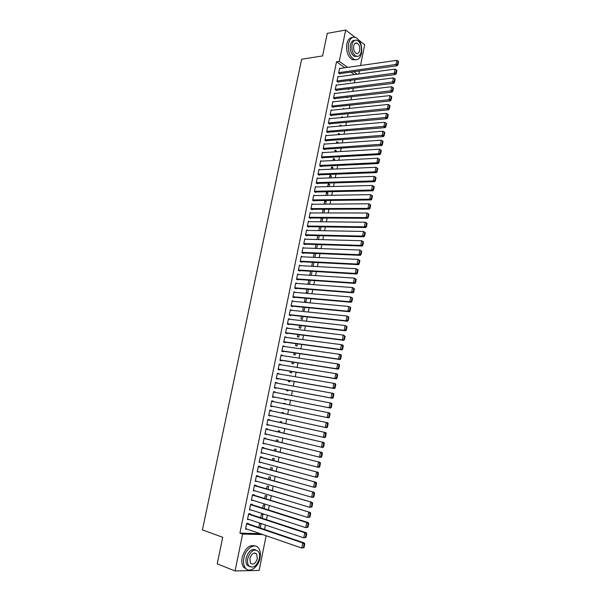 <?xml version="1.0" encoding="UTF-8"?>
<svg xmlns="http://www.w3.org/2000/svg" width="601" height="601" viewBox="0 0 601 601"><rect width="100%" height="100%" fill="white"/><g stroke="black" fill="none" stroke-linecap="round" stroke-linejoin="round"><path stroke-width="0.9" d="M255.012 553.003L255.102 553.386M264.515 529.421L265.409 524.989M266.476 519.67L267.377 515.215M268.437 509.941L269.338 505.464M270.382 500.25L271.291 495.75M272.328 490.589L273.237 486.066M274.266 480.95L275.183 476.405M276.205 471.342L277.121 466.782M278.128 461.771L279.052 457.181M280.051 452.222L280.975 447.61M281.967 442.697L282.898 438.069M283.875 433.208L284.814 428.558M285.783 423.743L286.722 419.077M287.676 414.314L288.623 409.619M289.569 404.901L290.516 400.213M291.462 395.488L292.402 390.845M293.356 386.105L294.28 381.507M295.234 376.744L296.15 372.199M297.112 367.421L298.021 362.921M298.982 358.113L299.884 353.666M300.853 348.843L301.74 344.441M302.716 339.595L303.588 335.238M304.564 330.377L305.436 326.065M306.42 321.182L307.276 316.922M308.26 312.017L309.109 307.802M310.101 302.881L310.942 298.712M311.934 293.769L312.76 289.644M313.76 284.686L314.586 280.607M315.585 275.626L316.396 271.592M317.403 266.596L318.207 262.607M319.214 257.589L320.01 253.645M321.024 248.611L321.805 244.712M322.82 239.656L323.601 235.802M324.615 230.731L325.389 226.915M326.411 221.829L327.169 218.065M328.199 212.957L328.942 209.231M329.979 204.107L330.715 200.426M331.752 195.28L332.481 191.644M333.525 186.483L334.246 182.892M335.29 177.708L336.004 174.155M337.048 168.964L337.754 165.455M338.799 160.242L339.497 156.771M340.549 151.542L341.24 148.116M342.3 142.873L342.976 139.485M344.035 134.226L344.711 130.883M345.77 125.601L346.439 122.296M347.506 117L348.159 113.739M349.226 108.428L349.88 105.205M350.946 99.879L351.585 96.701M352.667 91.352L353.298 88.212M354.372 82.855L354.996 79.753M266.123 535.724L259.151 570.424L235.066 570.95L242.609 534.079L262.84 534.582M359.12 40.417L364.702 44.714L360.517 65.532M359.436 70.941L358.82 74.006M235.066 570.95L217.216 563.858L222.731 537.286L202.417 529.879L301.657 59.229L322.594 55.923L327.275 33.355L345.673 30.05L354.973 37.217M262.209 518.265L262.975 514.486L261.412 514.403L260.729 517.777M250.181 514.306L250.279 513.825L248.664 513.742L247.484 519.497L249.115 519.527M266.115 498.943L266.761 495.735L265.206 495.615L264.628 498.484M254.065 495.247L254.163 494.766L252.563 494.646L251.391 500.363L253.021 500.363M269.992 479.733L270.525 477.089L268.985 476.939L268.504 479.305M257.934 476.292L258.032 475.819L256.439 475.661L255.275 481.341L256.905 481.318M273.846 460.636L274.266 458.555L272.741 458.368L272.358 460.246M261.773 457.459L261.871 456.985L260.293 456.79L259.136 462.439L260.766 462.379M277.677 441.66L277.985 440.135L276.475 439.902L276.19 441.299M265.589 438.73L265.687 438.264L264.124 438.024L262.975 443.643L264.605 443.553M281.486 422.796L281.689 421.812L280.186 421.549L279.998 422.465M269.391 420.114L269.481 419.648L267.933 419.37L266.791 424.96L268.346 425.223L268.422 424.839M283.875 403.301L285.362 403.602L283.875 403.301L283.785 403.737M285.362 403.602L285.28 404.037M284.326 408.733L282.77 408.763L284.265 409.056M271.712 400.837L273.26 401.145L271.712 400.829L270.585 406.381L272.125 406.682L272.215 406.238M273.26 401.145L273.162 401.603M288.104 390.049L287.924 390.913L286.444 390.59L286.609 389.771M275.468 382.469L277.008 382.747L275.476 382.394L274.349 387.915L275.889 388.254L275.979 387.795M277.008 382.747L276.926 383.137M291.853 371.486L291.568 372.875L290.095 372.515L290.351 371.238M279.195 364.206L280.742 364.454L279.225 364.071L278.098 369.555L279.623 369.931L279.713 369.472M295.572 353.035L295.189 354.943L293.731 354.545L294.077 352.817M282.898 346.056L284.446 346.274L282.943 345.853L281.831 351.307L283.334 351.72L283.432 351.262M299.283 334.697L298.787 337.116L297.337 336.68L297.78 334.502M286.587 328.003L288.134 328.191L286.639 327.74L285.535 333.164L287.03 333.608L287.12 333.157M302.964 316.457L302.371 319.386L300.936 318.921L301.462 316.299M290.245 310.063L291.801 310.221L290.321 309.725L289.216 315.119L290.704 315.6L290.794 315.149M306.623 298.329L305.932 301.755L304.504 301.259L305.12 298.194M293.889 292.221L295.444 292.349L293.972 291.823L292.882 297.187L294.355 297.698L294.445 297.255M310.259 280.306L309.47 284.228L308.05 283.695L308.764 280.201M299.013 274.559L297.608 274.018L296.518 279.352L354.89 283.402L353.463 282.831L354.38 278.12L356.235 279.3L355.664 279.067L355.026 282.365L355.589 282.598L356.235 279.3M298.073 279.457L297.983 279.901L296.518 279.352M313.88 262.382L313.076 266.356M311.709 266.281L312.377 262.306M302.446 256.822L301.221 256.319L300.139 261.623L301.589 262.201L301.679 261.766M317.478 244.569L316.697 248.453M315.976 244.517L315.187 248.401M305.894 239.19L304.812 238.717L303.738 243.991L305.18 244.607L305.27 244.171M319.507 227.058L320.513 226.847M321.009 227.08L320.288 230.649M319.552 226.832L318.785 230.626M309.35 221.671L308.388 221.221L307.321 226.464L308.749 227.11L308.839 226.675M322.955 209.974L324.465 209.967L323.098 209.298L322.354 212.949M324.465 209.967L323.864 212.957M312.813 204.25L311.942 203.822L310.875 209.035L312.295 209.719L312.385 209.283M326.396 192.981L327.898 192.951L326.538 192.252L325.907 195.385M327.898 192.951L327.417 195.355M316.261 186.934L315.472 186.52L314.413 191.704L315.825 192.418L315.908 191.989M329.806 176.085L331.316 176.033L329.972 175.297L329.438 177.911M331.316 176.033L330.948 177.858M319.709 169.715L318.988 169.317L317.937 174.47L319.326 175.214L319.416 174.786M333.209 159.288L334.712 159.205L333.375 158.439L332.954 160.542M334.712 159.205L334.464 160.467M323.143 152.594L322.482 152.211L321.43 157.334L322.82 158.116L322.902 157.687M336.583 142.572L338.093 142.475L336.763 141.678L336.44 143.271M338.093 142.475L337.95 143.173M326.568 135.571L325.952 135.202L324.916 140.296L326.283 141.107L326.373 140.679M339.941 125.962L341.458 125.827L340.136 125L339.918 126.105M329.979 118.645L329.408 118.284L328.371 123.355L329.731 124.197L329.821 123.776M344.268 108.931L343.487 108.428L343.366 109.029M333.375 101.817L332.841 101.471L331.812 106.505L333.164 107.376L333.247 106.955M347.235 97.189L347.123 97.745L346.431 97.279M336.755 85.087L336.252 84.741L335.23 89.752L336.575 90.653L336.658 90.233M350.646 80.316L350.436 81.353L349.219 80.504M340.128 68.446L339.655 68.108L338.633 73.089L339.963 74.021L340.053 73.607M344.884 67.763L336.507 61.775L239.912 533.125L260.15 533.658M354.447 74.599L350.961 72.105M338.446 76.755L337.957 76.41L336.936 81.405L338.273 82.322L338.355 81.909M348.941 88.745L348.783 89.541L347.821 88.88M335.073 93.44L334.547 93.095L333.525 98.113L334.87 99L334.96 98.587M345.605 100.472L345.087 100.525M345.53 105.663L345.057 105.716M331.677 110.223L331.128 109.863L330.092 114.919L331.451 115.775L331.534 115.354M342.953 117.428L341.811 116.699L341.646 117.556M328.274 127.096L327.68 126.736L326.644 131.814L328.011 132.641L328.101 132.212M338.265 134.256L339.775 134.136L338.453 133.332L338.183 134.677M339.775 134.136L339.693 134.556M324.863 144.067L324.217 143.699L323.173 148.8L324.555 149.596L324.638 149.176M334.9 150.919L336.41 150.828L335.073 150.047L334.697 151.895M336.41 150.828L336.207 151.805M321.43 161.143L320.739 160.752L319.687 165.891L321.077 166.657L321.167 166.229M331.512 167.671L333.022 167.604L331.677 166.86L331.196 169.219M333.022 167.604L332.706 169.151M317.989 178.309L317.23 177.911L316.179 183.072L317.576 183.808L317.666 183.373M328.101 184.522L329.611 184.477L328.259 183.763L327.673 186.633M329.611 184.477L329.183 186.595M314.541 195.58L313.707 195.16L312.648 200.351L314.06 201.057L314.15 200.621M324.675 201.463L326.185 201.448L324.818 200.757L324.134 204.152M326.185 201.448L325.644 204.145M311.078 212.942L310.169 212.514L309.102 217.735L310.522 218.403L310.612 217.968M321.235 218.501L322.737 218.509L321.738 218.028M322.737 218.509L322.076 221.792M321.332 218.028L320.573 221.777M307.622 230.416L306.608 229.958L305.533 235.216L306.968 235.847L307.058 235.412M319.266 235.697L318.492 239.536M317.764 235.667L316.99 239.499M304.166 247.995L303.024 247.507L301.942 252.796L303.385 253.397L303.475 252.953M315.683 253.464L314.886 257.393M314.18 253.404L313.384 257.326M300.725 265.68L299.418 265.161L298.329 270.473L299.786 271.043L299.876 270.6M312.077 271.329L311.265 275.348M310.762 275.318L309.823 274.95L310.574 271.239M295.707 283.341L297.255 283.454L295.79 282.906L294.7 288.255L296.173 288.788L296.263 288.345M308.448 289.306L307.704 292.98L306.277 292.462L306.946 289.186M292.071 301.131L293.626 301.274L292.146 300.763L291.049 306.142L292.529 306.638L292.619 306.187M304.797 307.381L304.151 310.559L302.724 310.078L303.295 307.231M288.42 319.018L289.967 319.191L288.48 318.718L287.376 324.127L288.871 324.593L288.961 324.142M301.124 325.562L300.583 328.236L299.14 327.785L299.621 325.389M284.746 337.018L286.294 337.221L284.791 336.778L283.68 342.217L285.19 342.653L285.28 342.194M297.427 343.855L296.992 346.018L295.534 345.605L295.932 343.644M281.05 355.116L282.598 355.349L281.088 354.951L279.968 360.42L281.478 360.81L281.576 360.36M293.716 362.245L293.378 363.898L291.913 363.515L292.221 362.012M277.331 373.326L278.879 373.589L277.354 373.221L276.227 378.72L277.76 379.081L277.85 378.622M289.975 380.756L289.75 381.883L288.27 381.537L288.48 380.493M273.59 391.642L275.138 391.935L273.598 391.604L272.471 397.133L274.011 397.456L274.101 396.998M275.138 391.935L275.048 392.355M285.7 394.248L287.195 394.534L285.678 394.384M286.219 399.372L286.099 399.973L284.611 399.665L284.724 399.079M271.276 410.844L271.374 410.385L269.826 410.085L268.692 415.659L270.24 415.937L270.322 415.524M283.387 413.405L283.529 412.692L282.034 412.414L281.892 413.09M280.93 417.838L282.425 418.161L280.937 417.823M267.49 429.407L267.588 428.941L266.025 428.686L264.883 434.283L266.521 434.185M279.585 432.217L279.841 430.962L278.331 430.714L278.098 431.871M263.689 448.076L263.779 447.61L262.209 447.392L261.059 453.026L262.69 452.951M275.769 451.133L276.129 449.33L274.612 449.12L274.274 450.758M259.857 466.864L259.955 466.391L258.37 466.211L257.213 471.875L258.843 471.83M271.922 470.17L272.396 467.811L270.863 467.638L270.435 469.764M256.003 485.758L256.101 485.277L254.501 485.142L253.337 490.837L254.967 490.829M268.054 489.319L268.647 486.397L267.099 486.262L266.574 488.883M252.127 504.757L252.225 504.284L250.617 504.179L249.445 509.918L251.075 509.933M264.162 508.589L264.868 505.095L263.313 504.998L262.682 508.115M248.228 523.877L248.326 523.403L246.703 523.336L245.524 529.105L247.154 529.158L245.621 528.632L301.777 548.067L302.776 542.943L304.376 542.973L246.695 523.358M260.248 527.971L261.074 523.899L259.504 523.839L258.768 527.468M239.912 533.125L242.609 534.079M336.507 61.775L339.272 61.362L345.673 30.05M357.189 74.224L353.711 71.729M347.641 67.372L339.272 61.362M270.585 406.366L272.125 406.682M268.7 415.607L270.24 415.937M266.806 424.869L268.346 425.223M264.906 434.162L266.446 434.531M263.005 443.485L264.545 443.869M261.097 452.838L262.637 453.237M259.181 462.214L260.721 462.627M257.266 471.612L258.798 472.048M255.335 481.048L256.875 481.491M253.404 490.506L254.937 490.972M251.466 499.994L252.998 500.475M249.528 509.513L251.06 510.009M247.574 519.054L249.107 519.572M339.565 68.522L396.81 60.348L395.961 64.728L397.246 65.734L397.99 64.638L398.583 61.572L398.072 61.167L397.471 64.239L397.99 64.638M339.482 73.683L397.246 65.734M338.716 72.676L397.471 64.239M398.072 61.167L396.81 60.348M337.875 76.83L395.105 69.115L394.248 73.51L395.541 74.494L396.284 73.412L396.878 70.34L396.367 69.941L395.766 73.014L396.284 73.412M337.777 81.984L395.541 74.494M337.018 80.992L395.766 73.014M396.367 69.941L395.105 69.115M336.169 85.162L393.392 77.912L392.536 82.314L393.835 83.284L394.572 82.209L395.173 79.129L394.654 78.739L394.053 81.826L394.572 82.209M336.064 90.308L393.835 83.284M335.32 89.331L394.053 81.826M394.654 78.739L393.392 77.912M348.58 43.595C347.724 50.995 349.519 56.246 353.966 59.356C357.618 60.641 360.127 58.635 361.486 53.331C362.343 45.901 360.51 40.643 355.98 37.555C352.411 36.353 349.947 38.374 348.58 43.595M352.614 37.435C349.782 37.495 347.859 39.643 346.845 43.888C345.988 51.273 347.791 56.517 352.239 59.612L355.627 59.822M356.911 56.396L354.305 56.329C351.097 54.098 349.805 50.311 350.413 44.985C351.179 41.807 352.629 40.259 354.763 40.342M352.013 44.722C351.405 50.056 352.697 53.85 355.905 56.088C358.519 57.005 360.322 55.555 361.306 51.746C361.922 46.39 360.6 42.596 357.355 40.365C354.778 39.493 352.997 40.943 352.013 44.722M359.668 50.507C360.067 47.058 359.225 44.617 357.137 43.174C355.469 42.611 354.32 43.542 353.688 45.984C353.29 49.425 354.124 51.866 356.198 53.309C357.88 53.895 359.037 52.963 359.668 50.507M243.871 558.059C243.112 562.19 243.585 565.488 245.306 567.945C249.212 573.685 258.453 567.269 260.045 557.968C260.811 553.784 260.301 550.471 258.528 548.022C254.711 542.53 245.546 548.645 243.871 558.059M255.267 546.016C249.468 544.333 245.11 548.135 242.18 557.412C241.422 561.544 241.895 564.835 243.615 567.284L246.838 569.372M249.731 566.69L247.221 565.165C245.974 563.4 245.629 561.026 246.177 558.044C248.356 551.207 251.556 548.495 255.771 549.915M247.74 558.637C247.191 561.619 247.537 564.001 248.776 565.774C253.134 568.786 256.672 566.382 259.377 558.562C259.933 555.549 259.564 553.16 258.295 551.395C253.998 548.428 250.482 550.839 247.74 558.637M257.333 558.577L256.642 553.957C253.87 552.041 251.601 553.596 249.836 558.622L250.512 563.227C253.314 565.158 255.583 563.61 257.333 558.577M334.464 93.508L391.672 86.732L390.815 91.149L392.115 92.103L392.851 91.036L393.452 87.949L392.934 87.566L392.333 90.653L392.851 91.036M334.344 98.654L392.115 92.103M333.608 97.693L392.333 90.653M392.934 87.566L391.672 86.732M332.751 101.885L389.951 95.574L389.087 100.006L390.395 100.938L391.131 99.894L391.739 96.791L391.213 96.415L390.605 99.518L391.131 99.894M332.616 107.023L390.395 100.938M331.895 106.084L390.605 99.518M391.213 96.415L389.951 95.574M331.038 110.284L388.223 104.446L387.352 108.894L388.674 109.81L389.403 108.766L390.011 105.656L389.486 105.288L388.877 108.398L389.403 108.766M330.888 115.415L388.674 109.81M330.182 114.498L388.877 108.398M389.486 105.288L388.223 104.446M329.318 118.713L386.488 113.341L385.617 117.804L386.939 118.705L387.675 117.676L388.284 114.558L387.75 114.19L387.142 117.315L387.675 117.676M329.145 123.829L386.939 118.705M328.462 122.927L387.142 117.315M387.75 114.19L386.488 113.341M327.598 127.157L384.745 122.266L386.548 123.475L386.015 123.122L385.406 126.248L385.94 126.608L386.548 123.475M327.402 132.273L385.203 127.622L383.874 126.736L384.745 122.266L386.015 123.122M326.734 131.386L385.406 126.248M385.203 127.622L385.94 126.608M325.862 135.623L383.002 131.213L384.805 132.423L384.272 132.077L383.663 135.217L384.197 135.563L384.805 132.423M325.652 140.732L383.461 136.57L382.131 135.698L383.002 131.213L384.272 132.077M324.998 139.868L383.663 135.217M383.461 136.57L384.197 135.563M324.134 144.12L381.252 140.191L383.055 141.4L382.521 141.055L381.913 144.21L382.446 144.548L383.055 141.4M323.901 149.221L381.718 145.54L380.38 144.691L381.252 140.191L382.521 141.055M323.263 148.379L381.913 144.21M381.718 145.54L382.446 144.548M322.391 152.639L379.501 149.198L381.304 150.4L380.771 150.062L380.155 153.225L380.696 153.555L381.304 150.4M322.136 157.732L379.967 154.54L378.622 153.706L379.501 149.198L380.771 150.062M321.52 156.906L378.622 153.706L380.155 153.225M379.967 154.54L380.696 153.555M320.649 161.181L377.744 158.228L379.554 159.43L379.013 159.1L378.397 162.27L378.938 162.593L379.554 159.43M320.363 166.267L378.209 163.57L376.857 162.751L377.744 158.228L379.013 159.1M319.777 165.463L376.857 162.751L378.397 162.27M378.209 163.57L378.938 162.593M318.898 169.745L375.978 167.281L377.789 168.483L377.248 168.16L376.632 171.345L377.173 171.661L377.789 168.483M318.59 174.823L376.451 172.622L375.092 171.826L375.978 167.281L377.248 168.16M318.019 174.042L375.092 171.826L376.632 171.345M376.451 172.622L377.173 171.661M317.148 178.339L374.205 176.371L376.023 177.565L375.482 177.25L374.859 180.443L375.4 180.751L376.023 177.565M316.802 183.403L374.678 181.697L373.319 180.924L374.205 176.371L375.482 177.25M316.269 182.644L373.319 180.924L374.859 180.443M374.678 181.697L375.4 180.751M315.382 186.956L372.432 185.476L374.25 186.678L373.702 186.37L373.086 189.57L373.627 189.871L374.25 186.678M315.014 192.004L372.905 190.81L371.538 190.044L372.432 185.476L373.702 186.37M314.503 191.268L371.538 190.044L373.086 189.57M372.905 190.81L373.627 189.871M313.624 195.595L370.652 194.619L372.47 195.813L371.921 195.513L371.298 198.721L371.846 199.021L372.47 195.813M313.211 200.636L371.133 199.945L369.758 199.201L370.652 194.619L371.921 195.513M312.738 199.923L369.758 199.201L371.298 198.721M371.133 199.945L371.846 199.021M311.851 204.257L368.864 203.784L370.689 204.979L370.141 204.686L369.517 207.901L370.066 208.194L370.689 204.979M311.401 209.283L369.345 209.103L367.97 208.382L368.864 203.784L370.141 204.686M310.965 208.6L367.97 208.382L369.517 207.901M369.345 209.103L370.066 208.194M310.078 212.942L367.068 212.979L368.901 214.174L368.353 213.888L367.722 217.111L368.278 217.397L368.901 214.174M309.583 217.96L367.557 218.291L366.174 217.585L367.068 212.979L368.353 213.888M309.192 217.299L366.174 217.585L367.722 217.111M367.557 218.291L368.278 217.397M308.298 221.656L365.273 222.205L367.106 223.392L366.55 223.114L365.926 226.352L366.482 226.622L367.106 223.392M307.757 226.66L365.769 227.509L364.371 226.825L365.273 222.205L366.55 223.114M307.411 226.021L364.371 226.825L365.926 226.352M365.769 227.509L366.482 226.622M306.518 230.393L363.47 231.453L365.31 232.64L364.754 232.369L364.123 235.615L364.679 235.885L365.31 232.64M305.917 235.382L363.966 236.756L362.568 236.088L363.47 231.453L364.754 232.369M305.624 234.773L362.568 236.088L364.123 235.615M363.966 236.756L364.679 235.885M304.73 239.16L361.667 240.731L363.507 241.918L362.944 241.655L362.313 244.907L362.876 245.17L363.507 241.918M304.068 244.134L362.163 246.027L360.758 245.381L361.667 240.731L362.944 241.655M303.828 243.548L360.758 245.381L362.313 244.907M362.163 246.027L362.876 245.17M302.934 247.95L359.849 250.031L361.697 251.218L361.133 250.963L360.495 254.231L361.058 254.486L361.697 251.218M302.205 252.901L360.352 255.327L358.94 254.696L359.849 250.031L361.133 250.963M302.033 252.352L358.94 254.696L360.495 254.231M360.352 255.327L361.058 254.486M301.131 256.762L358.031 259.369L359.879 260.549L359.315 260.301L358.677 263.576L359.24 263.824L359.879 260.549M300.327 261.69L358.534 264.658L357.122 264.049L358.031 259.369L359.315 260.301M300.23 261.18L357.122 264.049L358.677 263.576M358.534 264.658L359.24 263.824M299.328 265.597L356.205 268.73L358.061 269.909L357.49 269.669L356.851 272.959L357.422 273.192L358.061 269.909M298.427 270.51L356.716 274.018L355.296 273.425L356.205 268.73L357.49 269.669M298.427 270.029L355.296 273.425L356.851 272.959M356.716 274.018L357.422 273.192M297.518 274.462L354.38 278.12L355.664 279.067M296.609 278.909L353.463 282.831L355.026 282.365M354.89 283.402L355.589 282.598M295.7 283.356L352.539 287.541L354.402 288.72L353.831 288.495L353.185 291.801L353.756 292.018L354.402 288.72M294.708 288.217L353.057 292.815L351.623 292.259L352.539 287.541L353.831 288.495M294.79 287.811L351.623 292.259L353.185 291.801M353.057 292.815L353.756 292.018M293.881 292.266L350.699 296.992L352.562 298.164L351.991 297.946L351.345 301.266L351.916 301.477L352.562 298.164M292.89 297.119L351.217 302.265L349.782 301.725L350.699 296.992L351.991 297.946M292.972 296.736L349.782 301.725L351.345 301.266M351.217 302.265L351.916 301.477M292.056 301.214L348.858 306.465L350.721 307.637L350.143 307.427L349.497 310.755L350.075 310.965L350.721 307.637M291.072 306.037L349.376 311.731L347.926 311.213L348.858 306.465L350.143 307.427M291.139 305.691L347.926 311.213L349.497 310.755M349.376 311.731L350.075 310.965M290.223 310.176L347.002 315.976L348.873 317.148L348.295 316.945L347.641 320.28L348.227 320.476L348.873 317.148M289.246 314.984L347.528 321.235L346.071 320.739L347.002 315.976L348.295 316.945M289.306 314.669L346.071 320.739L347.641 320.28M347.528 321.235L348.227 320.476M288.39 319.169L345.147 325.509L347.017 326.681L346.439 326.486L345.785 329.829L346.364 330.024L347.017 326.681M287.413 323.962L345.673 330.768L344.215 330.287L345.147 325.509L346.439 326.486M287.466 323.676L344.215 330.287L345.785 329.829M345.673 330.768L346.364 330.024M286.549 328.191L343.284 335.073L345.154 336.237L344.576 336.057L343.922 339.407L344.508 339.595L345.154 336.237M285.573 332.962L343.81 340.324L342.345 339.865L343.284 335.073L344.576 336.057M285.625 332.706L342.345 339.865L343.922 339.407M343.81 340.324L344.508 339.595M284.701 337.236L341.413 344.666L342.878 345.117L343.291 345.83L342.705 345.65L342.052 349.023L342.638 349.196L343.291 345.83M283.732 341.984L341.946 349.917L340.474 349.474L341.413 344.666L342.705 345.65M283.777 341.766L340.474 349.474L342.052 349.023M341.946 349.917L342.638 349.196M282.846 346.304L339.535 354.29L341.007 354.718L341.421 355.454L340.827 355.281L340.174 358.662L340.767 358.827L341.421 355.454M281.884 351.037L340.076 359.533L338.596 359.113L339.535 354.29L340.827 355.281M281.922 350.849L338.596 359.113L340.174 358.662M340.076 359.533L340.767 358.827M280.99 355.401L337.657 363.943L339.137 364.356L339.542 365.107L338.949 364.942L338.288 368.33L338.881 368.488L339.542 365.107M280.028 360.112L338.198 369.179L336.71 368.781L337.657 363.943L338.949 364.942M280.058 359.961L336.71 368.781L338.288 368.33M338.198 369.179L338.881 368.488M279.127 364.529L335.771 373.627L337.251 374.017L337.657 374.784L337.063 374.633L336.402 378.029L336.996 378.179L337.657 374.784M278.173 369.217L336.312 378.855L334.825 378.48L335.771 373.627L337.063 374.633M278.195 369.097L334.825 378.48L336.402 378.029M336.312 378.855L336.996 378.179M277.256 373.679L333.878 383.34L335.366 383.708L335.771 384.497L335.17 384.355L334.509 387.758L335.11 387.9L335.771 384.497M276.302 378.352L334.419 388.569L332.924 388.208L333.878 383.34L335.17 384.355M276.325 378.262L332.924 388.208L334.509 387.758M334.419 388.569L335.11 387.9M275.386 382.86L333.472 393.43L333.878 394.241L333.277 394.098L332.608 397.516L333.209 397.652L333.878 394.241M274.439 387.51L332.526 398.305L331.023 397.967L331.977 393.084L333.277 394.098M274.447 387.457L331.023 397.967L332.608 397.516M332.526 398.305L333.209 397.652M273.508 392.062L331.579 403.188L331.977 404.007L331.369 403.88L330.708 407.313L331.309 407.44L331.977 404.007M272.561 396.69L330.625 408.071L329.115 407.756L330.069 402.858L331.369 403.88M272.561 396.675L329.115 407.756L330.708 407.313M330.625 408.071L331.309 407.44M271.622 401.295L329.671 412.97L330.069 413.811L329.461 413.691L328.792 417.132L329.401 417.252L330.069 413.811M329.401 417.252L328.717 417.868L327.207 417.575L328.161 412.662L329.461 413.691M270.675 405.923L327.207 417.575L328.792 417.132M269.729 410.551L327.763 422.781L269.736 410.521M327.485 427.093L326.809 427.702L325.284 427.424L326.245 422.495L327.545 423.532L326.876 426.98L327.485 427.093L328.154 423.645L327.545 423.532M268.782 415.193L325.284 427.424L326.876 426.98M327.763 422.781L328.154 423.645M267.836 419.836L325.847 432.622L267.851 419.768M325.562 436.965L324.886 437.558L323.361 437.303L324.322 432.359L325.629 433.404L324.953 436.867L325.562 436.965L326.238 433.509L325.629 433.404M266.882 424.494L323.361 437.303L324.953 436.867M325.847 432.622L326.238 433.509M265.935 429.152L323.924 442.501L265.958 429.054M323.639 446.874L322.962 447.452L321.43 447.219L322.391 442.261L323.699 443.305L323.022 446.776L323.639 446.874L324.315 443.403L323.699 443.305M264.981 433.817L321.43 447.219L323.022 446.776M323.924 442.501L324.315 443.403M264.027 438.49L322.001 452.403L264.057 438.354M321.708 456.805L321.032 457.369L319.492 457.158L320.461 452.185L321.768 453.237L321.092 456.722L321.708 456.805L322.384 453.327L321.768 453.237M263.073 443.17L319.492 457.158L321.092 456.722M322.001 452.403L322.384 453.327M262.111 447.858L320.063 462.342L262.149 447.692M319.762 466.774L319.093 467.323L317.546 467.135L318.522 462.146L319.83 463.198L319.146 466.699L319.762 466.774L320.446 463.281L319.83 463.198M261.157 452.553L317.546 467.135L319.146 466.699M320.063 462.342L320.446 463.281M260.195 457.256L318.124 472.311L260.233 457.053M317.824 476.773L317.155 477.307L315.6 477.141L316.577 472.131L317.884 473.197L317.2 476.706L317.824 476.773L318.5 473.265L317.884 473.197M259.234 461.966L315.6 477.141L317.2 476.706M318.124 472.311L318.5 473.265M258.272 466.684L316.179 482.31L258.317 466.444M315.871 486.802L315.202 487.321L313.639 487.178L314.623 482.152L315.931 483.227L315.247 486.742L315.871 486.802L316.554 483.287L315.931 483.227M257.303 471.402L313.639 487.178L315.247 486.742M316.179 482.31L316.554 483.287M256.342 476.135L314.225 492.339L256.394 475.857M313.91 496.862L313.249 497.365L311.679 497.245L312.663 492.204L313.97 493.286L313.286 496.809L313.91 496.862L314.601 493.338L313.97 493.286M255.372 480.868L311.679 497.245L313.286 496.809M314.225 492.339L314.601 493.338M254.403 485.616L312.272 502.406L254.471 485.3M311.949 506.951L309.71 507.342L310.694 502.286L312.009 503.375L311.318 506.913L311.949 506.951L312.64 503.42L312.009 503.375M253.434 490.363L309.71 507.342L311.318 506.913M312.272 502.406L312.64 503.42M252.465 495.119L310.304 512.495L252.533 494.773M309.981 517.078L307.735 517.476L308.726 512.405L310.041 513.494L309.35 517.048L309.981 517.078L310.672 513.532L310.041 513.494M251.488 499.889L307.735 517.476L309.35 517.048M310.304 512.495L310.672 513.532M250.519 504.66L306.75 522.554L308.336 522.622L250.594 504.277M308.005 527.235L305.759 527.64L306.75 522.554L308.065 523.651L307.366 527.212L308.005 527.235L308.696 523.674L308.065 523.651M249.543 509.438L305.759 527.64L307.366 527.212M308.336 522.622L308.696 523.674M248.566 514.223L304.767 532.734L306.36 532.779L248.649 513.802M306.022 537.422L303.768 537.835L304.767 532.734L306.082 533.838L305.383 537.407L306.022 537.422L306.72 533.853L306.082 533.838M247.582 519.016L303.768 537.835L305.383 537.407M306.36 532.779L306.72 533.853M246.605 523.817L302.776 542.943L304.091 544.055L303.392 547.639L304.031 547.646L304.73 544.063L304.091 544.055M304.031 547.646L301.777 548.067L303.392 547.639M304.376 542.973L304.73 544.063M353.966 59.356L352.239 59.612M354.305 56.329L355.905 56.088M354.898 43.542L357.137 43.174M245.306 567.945L243.615 567.284M247.221 565.165L248.776 565.774M254.17 553.048L256.642 553.957"/></g></svg>
